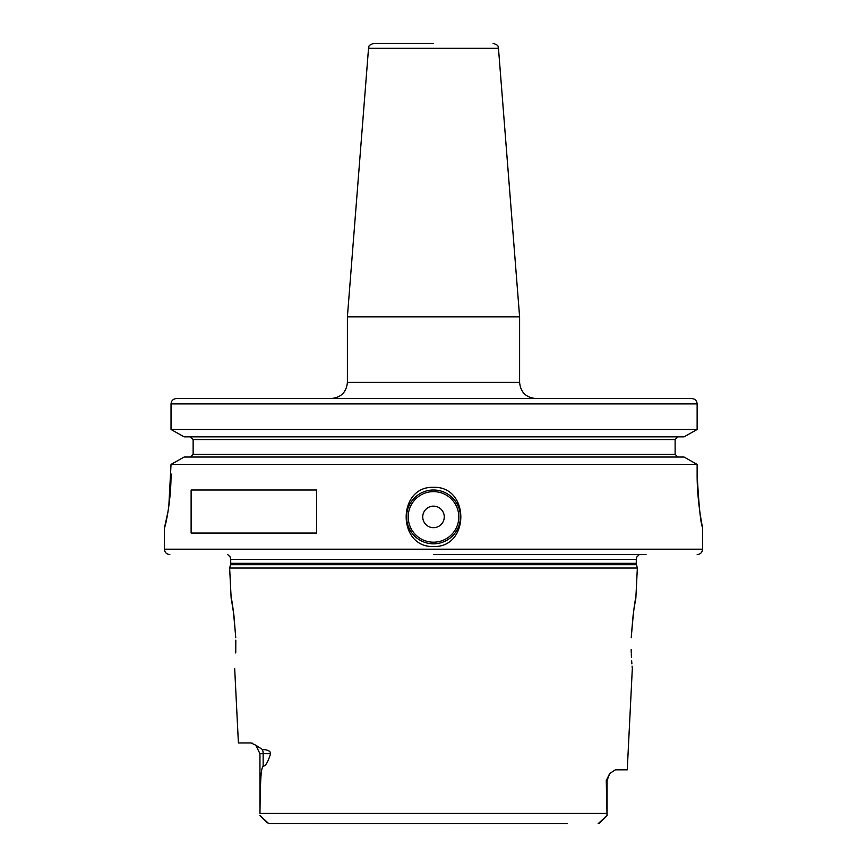 <?xml version="1.0" encoding="UTF-8"?>
<svg xmlns="http://www.w3.org/2000/svg" width="867" height="867" viewBox="0 0 867 867"><rect width="100%" height="100%" fill="white"/><g stroke="black" fill="none" stroke-linecap="round" stroke-linejoin="round"><path stroke-width="1.3" d="M567.105 823.65L268.228 823.552M286.208 823.65L268.846 823.65L259.948 815.576L268.846 823.65M599.617 823.011L598.154 823.65L607.052 815.576L606.261 780.603L609.696 773.527L615.353 769.831L627.253 769.831L632.314 668.641M270.58 753.694C267.957 762.169 265.486 766.309 263.145 766.114C261.075 768.736 260.349 776.81 259.97 813.43L259.948 753.694L255.743 745.154L262.419 749.543C267.86 749.738 270.58 751.125 270.58 753.694L259.948 753.694M606.51 816.096L599.747 822.87M606.261 780.603L607.052 780.603L607.052 815.576L599.379 823.227M234.686 668.641L238.403 742.932L250.953 742.932L255.852 745.241M252.622 743.279L251.798 743.03M231.164 598.447L229.636 568.037L637.353 568.037L635.836 598.447L634.46 606M631.252 652.656L631.165 649.502M631.295 653.902L631.447 657.305M631.653 660.752L631.88 663.851M632.086 666.159L632.227 667.742M631.263 652.97C632.552 673.616 632.552 673.616 631.263 652.97M631.263 637.668C633.235 613.424 634.752 600.354 635.836 598.447C634.752 600.354 633.224 613.424 631.263 637.668M633.885 609.599L633.528 612.069M633.192 614.53L631.349 635.457M235.813 640.149L235.737 652.97C234.448 673.616 234.448 673.616 235.737 652.97M235.737 637.668C233.776 613.424 232.248 600.354 231.164 598.447C232.248 600.354 233.765 613.424 235.737 637.668L233.927 615.418M233.83 614.627L231.673 601.113M433.5 554.577L646.056 554.577M697.133 473.859C698.802 505.407 700.612 523.332 702.563 527.624C702.931 529.325 696.927 502.535 697.133 473.859L697.133 464.43L684.063 457.039L697.133 464.43L171.027 464.43L184.151 457.039L684.063 457.039M433.5 487.319C469.936 486.084 469.925 547.749 433.5 546.513C397.064 547.738 397.075 486.084 433.5 487.319M433.5 490.007A26.91 26.91 0 0 1 460.41 516.916A26.91 26.91 0 0 1 433.5 543.815A26.91 26.91 0 0 1 406.59 516.916A26.91 26.91 0 0 1 433.5 490.007M168.816 506.22L171.027 464.43L184.151 457.039M171.027 473.859C171.232 502.091 164.871 528.577 164.481 527.678L168.014 511.584M697.187 554.577C700.46 554.262 702.248 552.463 702.573 549.201L164.427 549.201L164.481 527.678M191.119 533.053L191.119 490.007L316.672 490.007L316.672 533.053L191.119 533.053M684.063 436.86L184.151 436.86L171.027 429.479L697.133 429.479L684.063 436.86L697.133 429.479L697.133 403.903C696.819 400.641 694.987 398.853 691.638 398.517L635.478 398.517M677.875 436.86L675.122 439.558L677.875 436.86M675.122 454.351L677.875 457.039L675.122 454.351L675.122 439.558L193.135 439.558L190.372 436.86L193.135 439.558L193.135 454.351L190.372 457.039L193.135 454.351L675.122 454.351M171.027 429.479L171.027 403.903L171.027 429.479L184.151 436.86M697.133 403.903L171.027 403.903C171.33 400.652 173.172 398.853 176.543 398.517L691.638 398.517M409.289 398.517L176.543 398.517M535.741 398.517C525.944 397.563 520.558 392.187 519.604 382.38L347.396 382.38C346.442 392.187 341.056 397.563 331.259 398.517L433.5 398.517M519.604 382.38L519.604 316.856L347.396 316.856L347.396 382.38M433.5 43.35L373.894 43.35C366.752 45.788 369.602 46.937 368.529 48.314L347.396 316.856M433.5 506.144A10.762 10.762 0 0 0 422.738 516.916A10.762 10.762 0 0 0 433.5 527.678A10.762 10.762 0 0 0 444.262 516.916A10.762 10.762 0 0 0 433.5 506.144M607.03 813.43L259.97 813.43M267.242 822.848L260.49 816.096M263.145 766.114L263.145 753.694A10.762 9.45 -90 0 0 262.419 749.543M230.535 564.699L230.72 563.312L636.28 563.312L636.465 564.699L230.535 564.699L229.636 568.037M636.28 563.312L636.28 559.399L230.72 559.399L230.069 556.842L227.739 554.577M519.604 316.856L498.471 48.314L368.529 48.314M433.5 491.622A25.295 25.295 0 0 0 408.205 516.916A25.295 25.295 0 0 0 433.5 542.2A25.295 25.295 0 0 0 458.795 516.916A25.295 25.295 0 0 0 433.5 491.622M607.052 780.603L609.696 773.527M636.465 564.699L637.353 568.037M230.72 563.312L230.72 559.399M636.28 559.399L636.887 556.917L639.261 554.577M164.427 549.201C164.752 552.463 166.54 554.262 169.813 554.577M702.573 549.201L702.573 527.678M498.471 48.314C497.398 46.937 500.248 45.788 493.106 43.35M599.596 823.032L607.052 815.576"/></g></svg>
